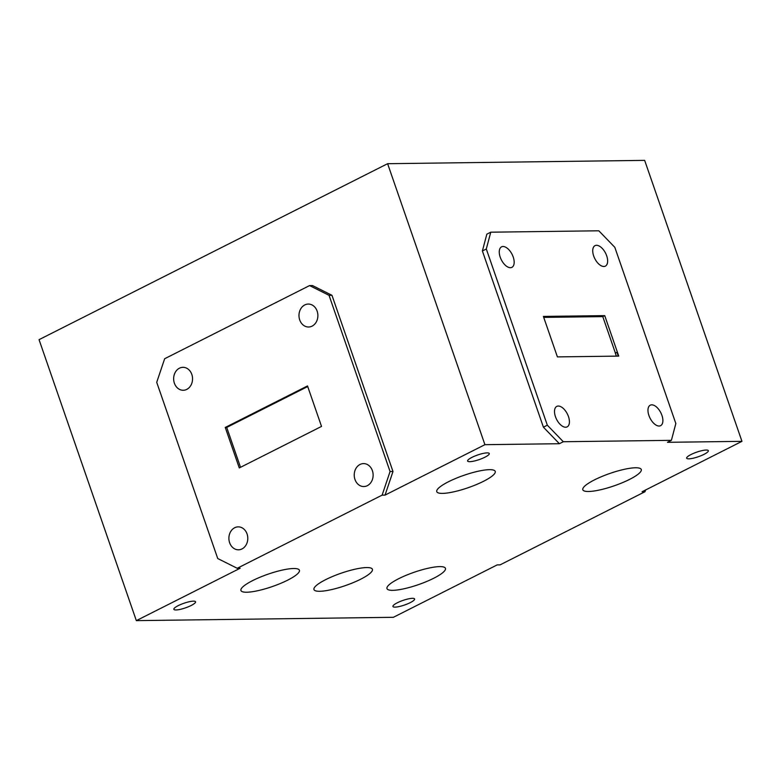 <?xml version="1.0" encoding="UTF-8"?>
<svg xmlns="http://www.w3.org/2000/svg" width="781" height="781" viewBox="0 0 781 781"><rect width="100%" height="100%" fill="white"/><g stroke="black" fill="none" stroke-linecap="round" stroke-linejoin="round"><path stroke-width="1.17" d="M555.467 416.722A11.471 6.033 63.2 0 0 567.133 426.885A11.471 6.033 63.2 0 0 568.461 416.556A11.471 6.033 63.2 0 0 556.794 406.393A11.471 6.033 63.2 0 0 555.467 416.722M648.923 415.512A11.471 6.033 63.2 0 0 660.599 425.674A11.471 6.033 63.2 0 0 661.927 415.346A11.471 6.033 63.2 0 0 650.261 405.183A11.471 6.033 63.2 0 0 648.923 415.512M229.634 542.736A11.471 9.45 -90.7 0 0 238.498 549.804A11.471 9.45 -90.7 0 0 247.06 533.94A11.471 9.45 -90.7 0 0 238.205 526.863A11.471 9.45 -90.7 0 0 229.634 542.736M354.964 479.466A11.471 9.45 -90.7 0 0 363.829 486.543A11.471 9.45 -90.7 0 0 372.391 470.67A11.471 9.45 -90.7 0 0 363.526 463.602A11.471 9.45 -90.7 0 0 354.964 479.466M487.159 452.882A11.471 2.431 160.9 0 0 474.653 456.133A11.471 2.431 160.9 0 0 467.604 461.034A11.471 2.431 160.9 0 0 469.732 461.678A11.471 2.431 160.9 0 0 482.248 458.437A11.471 2.431 160.9 0 0 489.287 453.527A11.471 2.431 160.9 0 0 487.159 452.882M193.424 601.155A11.471 2.431 160.9 0 0 180.909 604.406A11.471 2.431 160.9 0 0 173.86 609.317A11.471 2.431 160.9 0 0 175.989 609.961A11.471 2.431 160.9 0 0 188.504 606.71A11.471 2.431 160.9 0 0 195.553 601.8A11.471 2.431 160.9 0 0 193.424 601.155M412.485 598.324A11.471 2.431 160.9 0 0 399.97 601.565A11.471 2.431 160.9 0 0 392.921 606.476A11.471 2.431 160.9 0 0 395.049 607.12A11.471 2.431 160.9 0 0 407.565 603.869A11.471 2.431 160.9 0 0 414.604 598.968A11.471 2.431 160.9 0 0 412.485 598.324M706.219 450.041A11.471 2.431 160.9 0 0 693.713 453.292A11.471 2.431 160.9 0 0 686.665 458.193A11.471 2.431 160.9 0 0 688.793 458.837A11.471 2.431 160.9 0 0 701.309 455.596A11.471 2.431 160.9 0 0 708.347 450.686A11.471 2.431 160.9 0 0 706.219 450.041M293.676 568.509A30.937 6.551 160.9 0 0 259.927 577.266A30.937 6.551 160.9 0 0 240.939 590.495A30.937 6.551 160.9 0 0 246.679 592.232A30.937 6.551 160.9 0 0 280.418 583.475A30.937 6.551 160.9 0 0 299.406 570.247A30.937 6.551 160.9 0 0 293.676 568.509M489.502 469.664A30.937 6.551 160.9 0 0 455.762 478.421A30.937 6.551 160.9 0 0 436.764 491.649A30.937 6.551 160.9 0 0 442.505 493.387A30.937 6.551 160.9 0 0 476.244 484.63A30.937 6.551 160.9 0 0 495.242 471.402A30.937 6.551 160.9 0 0 489.502 469.664M635.539 467.77A30.937 6.551 160.9 0 0 601.8 476.527A30.937 6.551 160.9 0 0 582.802 489.755A30.937 6.551 160.9 0 0 588.542 491.493A30.937 6.551 160.9 0 0 622.281 482.736A30.937 6.551 160.9 0 0 641.279 469.508A30.937 6.551 160.9 0 0 635.539 467.77M439.713 566.615A30.937 6.551 160.9 0 0 405.974 575.372A30.937 6.551 160.9 0 0 386.976 588.601A30.937 6.551 160.9 0 0 392.716 590.338A30.937 6.551 160.9 0 0 426.455 581.581A30.937 6.551 160.9 0 0 445.453 568.353A30.937 6.551 160.9 0 0 439.713 566.615M366.689 567.562A30.937 6.551 160.9 0 0 332.95 576.319A30.937 6.551 160.9 0 0 313.962 589.548A30.937 6.551 160.9 0 0 319.693 591.285A30.937 6.551 160.9 0 0 353.432 582.528A30.937 6.551 160.9 0 0 372.43 569.3A30.937 6.551 160.9 0 0 366.689 567.562M191.814 374.402A11.471 9.45 -90.7 0 0 182.959 367.324A11.471 9.45 -90.7 0 0 174.388 383.198A11.471 9.45 -90.7 0 0 183.252 390.266A11.471 9.45 -90.7 0 0 191.814 374.402M317.145 311.131A11.471 9.45 -90.7 0 0 308.28 304.063A11.471 9.45 -90.7 0 0 299.719 319.927A11.471 9.45 -90.7 0 0 308.583 327.005A11.471 9.45 -90.7 0 0 317.145 311.131M513.215 257.017A11.471 6.033 63.2 0 0 501.548 246.855A11.471 6.033 63.2 0 0 500.221 257.183A11.471 6.033 63.2 0 0 511.887 267.346A11.471 6.033 63.2 0 0 513.215 257.017M606.681 255.807A11.471 6.033 63.2 0 0 595.015 245.644A11.471 6.033 63.2 0 0 593.687 255.973A11.471 6.033 63.2 0 0 605.353 266.136A11.471 6.033 63.2 0 0 606.681 255.807M543.722 317.379L602.776 316.617L604.728 315.622L543.391 316.422L557.409 356.897L618.747 356.107L604.728 315.622M616.365 356.136L615.291 353.051A12.886 2.724 160.9 0 0 616.951 352.26L618.288 356.116M615.379 353.012L602.776 316.617M309.569 285.582L312.488 285.553L331.964 295.296L392.98 471.509L385.053 495.095L484.923 444.682L387.62 163.698L644.657 160.369L741.95 441.343L642.08 491.757L644.999 491.718L500.084 564.868L497.165 564.907L393.38 617.302L136.343 620.631L240.138 568.246L237.219 568.275L217.733 558.532L156.717 382.319L164.654 358.733L309.569 285.582L329.045 295.335L390.061 471.539L382.124 495.134L237.219 568.275M387.62 163.698L39.05 339.657L136.343 620.631M307.714 386.546L226.715 427.432L240.528 467.302M225.26 427.451L239.279 467.936L321.528 426.416L307.509 385.931L225.26 427.451L226.715 427.432M484.923 444.682L559.401 443.715L543.41 427.178L547.325 425.196L486.309 248.993L490.761 232.191L598.822 230.795L614.823 247.323L675.838 423.536L671.387 440.338L563.316 441.734L547.325 425.196M490.761 232.191L486.836 234.173L482.385 250.974L543.41 427.178M671.387 440.338L667.472 442.31L741.95 441.343M644.999 491.718L645.584 489.99M392.98 471.509L390.061 471.539M331.964 295.296L329.045 295.335M482.385 250.974L486.309 248.993M385.053 495.095L382.124 495.134M559.401 443.715L563.316 441.734"/></g></svg>
